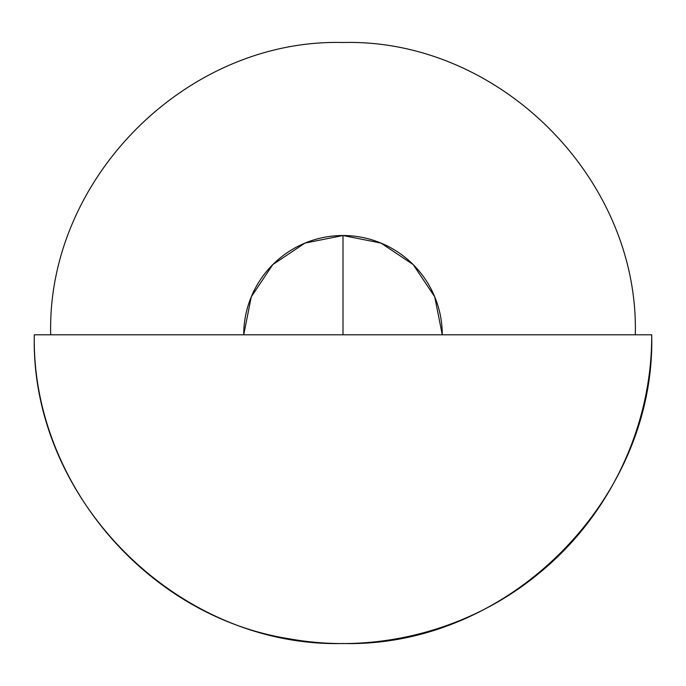 <?xml version="1.0" encoding="UTF-8"?>
<svg xmlns="http://www.w3.org/2000/svg" width="686" height="686" viewBox="0 0 686 686"><rect width="100%" height="100%" fill="white"/><g stroke="black" fill="none" stroke-linecap="round" stroke-linejoin="round"><path stroke-width="1.03" d="M243.719 334.802A99.281 99.281 0 0 1 343 235.521L305.004 243.076L272.796 264.599L251.282 296.806L243.719 334.802M343 334.802L343 235.521L343 334.802L34.3 334.802L635.305 334.802C639.326 178.609 499.194 38.476 343 42.498C186.806 38.476 46.674 178.609 50.695 334.802L651.7 334.802C655.953 499.751 507.957 647.755 343 643.502C178.043 647.755 30.047 499.751 34.3 334.802C31.47 480.569 145.861 616.637 289.929 638.906C377.6 654.684 471.436 629.799 539.771 572.656C609.991 515.229 652.206 425.517 651.7 334.802L343 334.802M442.281 334.802L434.718 296.806L413.204 264.599L380.996 243.076L343 235.521A99.281 99.281 0 0 1 442.281 334.802"/></g></svg>
